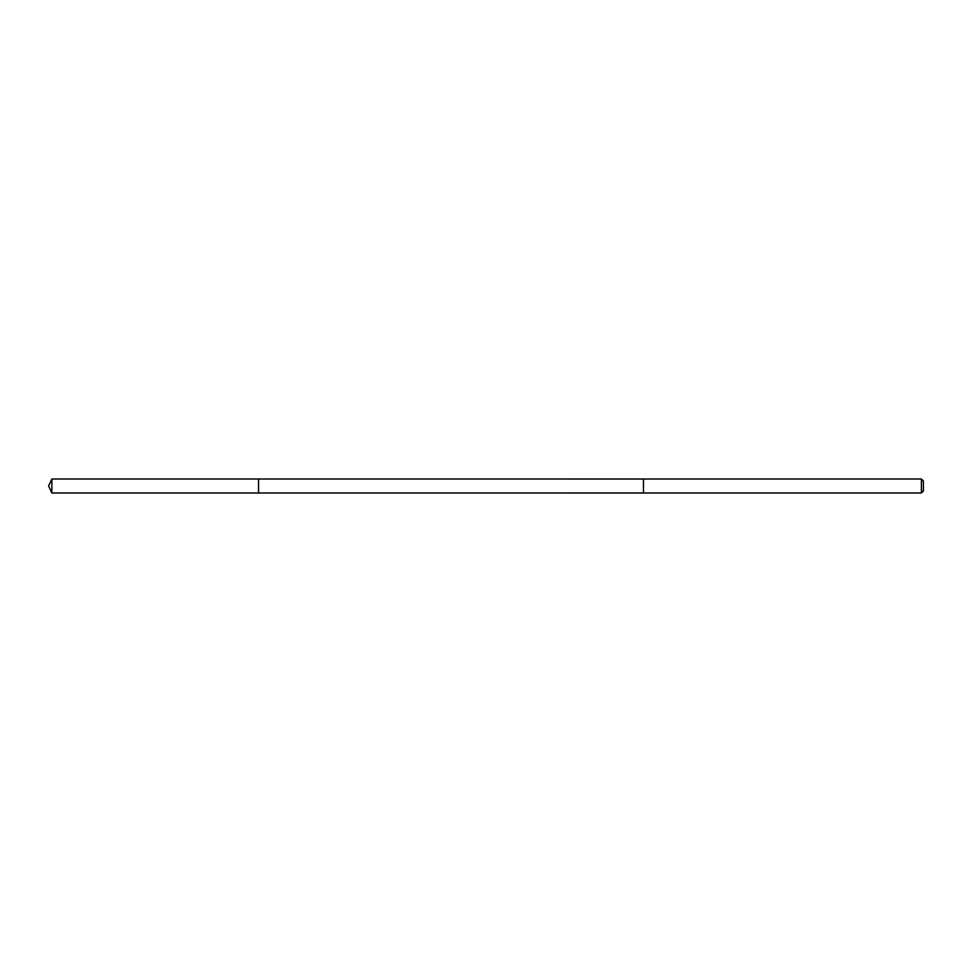 <?xml version="1.0" encoding="UTF-8"?>
<svg xmlns="http://www.w3.org/2000/svg" width="972" height="972" viewBox="0 0 972 972"><rect width="100%" height="100%" fill="white"/><g stroke="black" fill="none" stroke-linecap="round" stroke-linejoin="round"><path stroke-width="1.46" d="M258.552 490.07L258.552 479.002L51.868 479.002L51.868 492.998L258.552 492.998L258.552 479.002L643.464 479.014L643.464 492.986L258.552 492.998L258.552 490.07M643.464 479.002L643.464 492.998L921.383 492.998L921.383 479.002L643.464 479.002M921.383 479.002L923.4 481.019L923.4 490.982L921.383 492.998M258.552 492.998L51.868 492.998L48.6 486L51.868 492.998M48.6 486L51.868 479.002"/></g></svg>
